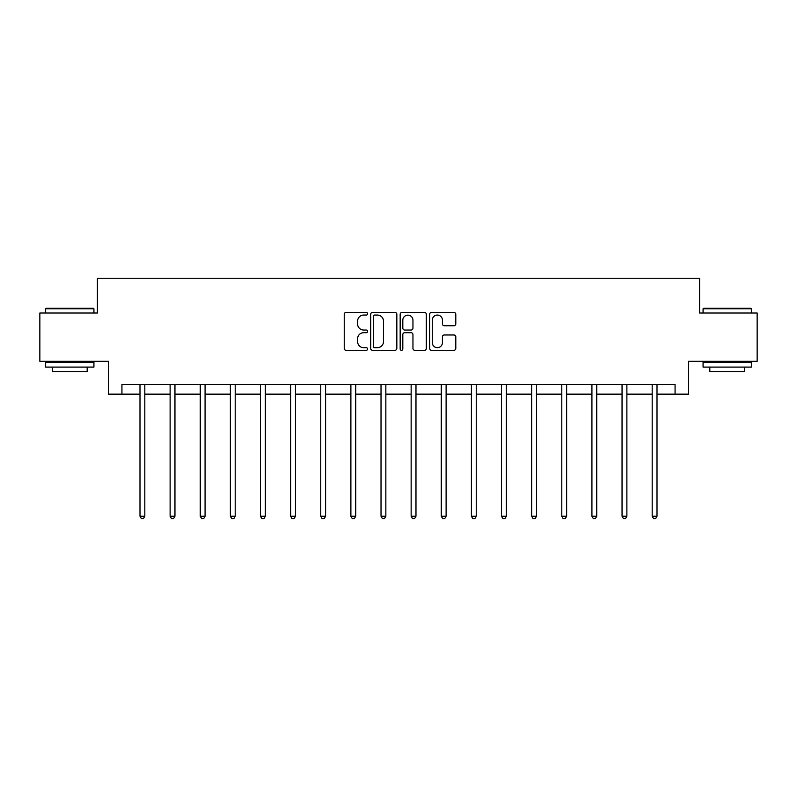 <?xml version="1.0" encoding="UTF-8"?>
<svg xmlns="http://www.w3.org/2000/svg" width="797" height="797" viewBox="0 0 797 797"><rect width="100%" height="100%" fill="white"/><g stroke="black" fill="none" stroke-linecap="round" stroke-linejoin="round"><path stroke-width="1.2" d="M367.596 313.739A1.325 1.325 0 0 0 366.271 312.414L346.127 312.414A1.893 1.893 0 0 0 344.234 314.307L344.234 348.428A1.893 1.893 0 0 0 346.127 350.321L366.271 350.321A1.325 1.325 0 0 0 367.596 348.996A1.325 1.325 0 0 0 366.271 347.671L363.661 347.671A6.067 6.067 0 0 1 357.604 341.604L357.604 338.765A6.067 6.067 0 0 1 363.661 332.698L366.271 332.698A1.325 1.325 0 0 0 367.596 331.363A1.325 1.325 0 0 0 366.271 330.038L363.661 330.038A6.067 6.067 0 0 1 357.604 323.971L357.604 321.131A6.067 6.067 0 0 1 363.661 315.064L366.271 315.064A1.325 1.325 0 0 0 367.596 313.739M453.901 325.774A1.893 1.893 0 0 0 455.794 323.881L455.794 314.307A1.893 1.893 0 0 0 453.901 312.414L431.536 312.414A1.893 1.893 0 0 0 429.633 314.307L429.633 348.428A1.893 1.893 0 0 0 431.536 350.321L453.901 350.321A1.893 1.893 0 0 0 455.794 348.428L455.794 336.862A1.893 1.893 0 0 0 453.901 334.969L444.327 334.969A1.893 1.893 0 0 0 442.435 336.862L442.435 342.6A5.071 5.071 0 0 1 437.364 347.671A5.071 5.071 0 0 1 432.293 342.6L432.293 320.135A5.071 5.071 0 0 1 437.364 315.064A5.071 5.071 0 0 1 442.435 320.135L442.435 323.881A1.893 1.893 0 0 0 444.327 325.774L453.901 325.774M121.931 394.136L121.931 384.483L675.069 384.483L675.069 394.136L688.588 394.136L688.588 361.3L757.15 361.3L757.15 313.022L699.597 313.022L699.597 278.253L97.403 278.253L97.403 313.022L39.85 313.022L39.85 361.3L108.412 361.3L108.412 394.136L139.993 394.136M396.836 314.307A1.893 1.893 0 0 0 394.943 312.414L372.578 312.414A1.893 1.893 0 0 0 370.685 314.307L370.685 348.428A1.893 1.893 0 0 0 372.578 350.321L394.943 350.321A1.893 1.893 0 0 0 396.836 348.428L396.836 314.307M402.057 312.414L424.422 312.414A1.893 1.893 0 0 1 426.315 314.307L426.315 348.428A1.893 1.893 0 0 1 424.422 350.321L414.848 350.321A1.893 1.893 0 0 1 412.956 348.428L412.956 334.591A1.893 1.893 0 0 0 411.063 332.698L404.707 332.698A1.893 1.893 0 0 0 402.814 334.591L402.814 348.996A1.325 1.325 0 0 1 401.489 350.321A1.325 1.325 0 0 1 400.164 348.996L400.164 314.307A1.893 1.893 0 0 1 402.057 312.414M144.815 394.136L170.12 394.136M174.951 394.136L200.246 394.136M205.078 394.136L230.373 394.136M235.205 394.136L260.509 394.136M265.331 394.136L290.636 394.136M295.468 394.136L320.763 394.136M325.594 394.136L350.889 394.136M355.721 394.136L381.026 394.136M385.848 394.136L411.152 394.136M415.974 394.136L441.279 394.136M446.111 394.136L471.406 394.136M476.237 394.136L501.532 394.136M506.364 394.136L531.669 394.136M536.491 394.136L561.795 394.136M566.627 394.136L591.922 394.136M596.754 394.136L622.049 394.136M626.88 394.136L652.185 394.136M657.007 394.136L675.069 394.136M374.66 315.064A1.325 1.325 0 0 0 373.335 316.389L373.335 346.346A1.325 1.325 0 0 0 374.66 347.671L377.409 347.671A6.067 6.067 0 0 0 383.477 341.604L383.477 321.131A6.067 6.067 0 0 0 377.409 315.064L374.66 315.064M412.956 320.225A5.071 5.071 0 0 0 407.885 315.154A5.071 5.071 0 0 0 402.814 320.225L402.814 328.145A1.893 1.893 0 0 0 404.707 330.038L411.063 330.038A1.893 1.893 0 0 0 412.956 328.145L412.956 320.225M145.074 384.483L144.954 384.762A1.933 1.933 0 0 0 144.815 385.479L144.815 516.237L139.993 516.237L139.993 385.479A1.933 1.933 0 0 0 139.854 384.762L139.734 384.483M144.815 516.237L143.37 518.747L141.438 518.747L139.993 516.237M46.226 308.19L93.349 308.19L93.926 308.768L45.648 308.768L46.226 308.19M69.787 367.098L45.648 367.098L45.648 362.266L93.926 362.266L93.926 367.098L69.787 367.098M87.172 367.098L87.172 371.541L52.403 371.541L52.403 367.098M703.651 308.19L750.774 308.19L751.352 308.768L703.074 308.768L703.651 308.19M727.213 367.098L703.074 367.098L703.074 362.266L751.352 362.266L751.352 367.098L727.213 367.098M744.597 367.098L744.597 371.541L709.828 371.541L709.828 367.098M175.201 384.483L175.091 384.762A1.933 1.933 0 0 0 174.951 385.479L174.951 516.237L170.12 516.237L170.12 385.479A1.933 1.933 0 0 0 169.98 384.762L169.861 384.483M174.951 516.237L173.497 518.747L171.564 518.747L170.12 516.237M205.327 384.483L205.218 384.762A1.933 1.933 0 0 0 205.078 385.479L205.078 516.237L200.246 516.237L200.246 385.479A1.933 1.933 0 0 0 200.107 384.762L199.997 384.483M205.078 516.237L203.624 518.747L201.701 518.747L200.246 516.237M235.464 384.483L235.344 384.762A1.933 1.933 0 0 0 235.205 385.479L235.205 516.237L230.373 516.237L230.373 385.479A1.933 1.933 0 0 0 230.233 384.762L230.124 384.483M235.205 516.237L233.76 518.747L231.827 518.747L230.373 516.237M265.59 384.483L265.471 384.762A1.933 1.933 0 0 0 265.331 385.479L265.331 516.237L260.509 516.237L260.509 385.479A1.933 1.933 0 0 0 260.37 384.762L260.25 384.483M265.331 516.237L263.887 518.747L261.954 518.747L260.509 516.237M295.717 384.483L295.607 384.762A1.933 1.933 0 0 0 295.468 385.479L295.468 516.237L290.636 516.237L290.636 385.479A1.933 1.933 0 0 0 290.497 384.762L290.377 384.483M295.468 516.237L294.013 518.747L292.081 518.747L290.636 516.237M325.843 384.483L325.734 384.762A1.933 1.933 0 0 0 325.594 385.479L325.594 516.237L320.763 516.237L320.763 385.479A1.933 1.933 0 0 0 320.623 384.762L320.514 384.483M325.594 516.237L324.14 518.747L322.207 518.747L320.763 516.237M355.97 384.483L355.861 384.762A1.933 1.933 0 0 0 355.721 385.479L355.721 516.237L350.889 516.237L350.889 385.479A1.933 1.933 0 0 0 350.75 384.762L350.64 384.483M355.721 516.237L354.276 518.747L352.344 518.747L350.889 516.237M386.107 384.483L385.987 384.762A1.933 1.933 0 0 0 385.848 385.479L385.848 516.237L381.026 516.237L381.026 385.479A1.933 1.933 0 0 0 380.886 384.762L380.767 384.483M385.848 516.237L384.403 518.747L382.47 518.747L381.026 516.237M416.233 384.483L416.114 384.762A1.933 1.933 0 0 0 415.974 385.479L415.974 516.237L411.152 516.237L411.152 385.479A1.933 1.933 0 0 0 411.013 384.762L410.893 384.483M415.974 516.237L414.53 518.747L412.597 518.747L411.152 516.237M446.36 384.483L446.25 384.762A1.933 1.933 0 0 0 446.111 385.479L446.111 516.237L441.279 516.237L441.279 385.479A1.933 1.933 0 0 0 441.139 384.762L441.03 384.483M446.111 516.237L444.656 518.747L442.724 518.747L441.279 516.237M476.486 384.483L476.377 384.762A1.933 1.933 0 0 0 476.237 385.479L476.237 516.237L471.406 516.237L471.406 385.479A1.933 1.933 0 0 0 471.266 384.762L471.157 384.483M476.237 516.237L474.793 518.747L472.86 518.747L471.406 516.237M506.623 384.483L506.503 384.762A1.933 1.933 0 0 0 506.364 385.479L506.364 516.237L501.532 516.237L501.532 385.479A1.933 1.933 0 0 0 501.393 384.762L501.283 384.483M506.364 516.237L504.919 518.747L502.987 518.747L501.532 516.237M536.75 384.483L536.63 384.762A1.933 1.933 0 0 0 536.491 385.479L536.491 516.237L531.669 516.237L531.669 385.479A1.933 1.933 0 0 0 531.529 384.762L531.41 384.483M536.491 516.237L535.046 518.747L533.113 518.747L531.669 516.237M566.876 384.483L566.767 384.762A1.933 1.933 0 0 0 566.627 385.479L566.627 516.237L561.795 516.237L561.795 385.479A1.933 1.933 0 0 0 561.656 384.762L561.536 384.483M566.627 516.237L565.173 518.747L563.24 518.747L561.795 516.237M597.003 384.483L596.893 384.762A1.933 1.933 0 0 0 596.754 385.479L596.754 516.237L591.922 516.237L591.922 385.479A1.933 1.933 0 0 0 591.782 384.762L591.673 384.483M596.754 516.237L595.299 518.747L593.376 518.747L591.922 516.237M627.139 384.483L627.02 384.762A1.933 1.933 0 0 0 626.88 385.479L626.88 516.237L622.049 516.237L622.049 385.479A1.933 1.933 0 0 0 621.909 384.762L621.799 384.483M626.88 516.237L625.436 518.747L623.503 518.747L622.049 516.237M657.266 384.483L657.146 384.762A1.933 1.933 0 0 0 657.007 385.479L657.007 516.237L652.185 516.237L652.185 385.479A1.933 1.933 0 0 0 652.046 384.762L651.926 384.483M657.007 516.237L655.562 518.747L653.63 518.747L652.185 516.237M45.648 313.022L45.648 308.768M56.657 362.266L56.657 361.3M82.918 362.266L82.918 361.3M93.926 313.022L93.926 308.768M703.074 313.022L703.074 308.768M714.082 362.266L714.082 361.3M740.343 362.266L740.343 361.3M751.352 313.022L751.352 308.768"/></g></svg>
